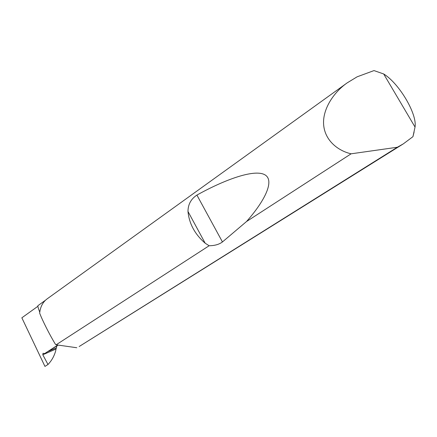 <?xml version="1.0" encoding="UTF-8"?>
<svg xmlns="http://www.w3.org/2000/svg" width="437" height="437" viewBox="0 0 437 437"><rect width="100%" height="100%" fill="white"/><g stroke="black" fill="none" stroke-linecap="round" stroke-linejoin="round"><path stroke-width="0.66" d="M45.514 300.208L38.095 305.539C37.506 305.534 38.057 307.763 39.756 312.22M414.107 131.979L412.949 136.672L403.307 143.871L397.337 147.242L351.119 153.808C338.467 150.94 325.232 141.009 323.68 125.282C322.113 109.545 333.699 92.234 347.191 82.861L357.138 76.808L374.006 70.586L383.686 73.973L415.035 127.052C417.308 113.991 399.112 83.358 383.686 73.973M209.132 245.741L205.177 243.212C194.907 234.325 189.177 223.755 187.986 211.492C188.019 204.44 190.991 198.972 196.907 195.088C223.897 180.049 253.198 169.195 264.259 174.472C275.359 179.727 265.155 200.496 246.528 221.526L222.449 241.945C219.117 244.441 214.676 245.703 209.132 245.741L56.138 344.798L55.494 344.372C50.091 335.665 42.384 320.441 39.658 313.132C40.324 306.829 42.815 302.071 47.141 298.864L347.191 82.861M351.119 153.808L246.528 221.526M403.307 143.871L79.173 346.519L397.337 147.242M57.853 345.039L44.661 353.56L43.001 353.298L42.804 354.762L47.994 364.502L44.951 366.414L21.85 317.814L37.926 306.261M47.994 364.502C51.588 360.76 54.133 356.281 55.63 351.058L56.045 349.01L42.804 354.762M56.045 349.01L56.914 345.864M56.482 347.841L48.507 351.293M56.138 344.798L76.814 347.743M412.949 136.672L415.035 127.052M58.132 345.083L44.661 353.56M205.177 243.212L187.986 211.492M222.449 241.945L196.907 195.088"/></g></svg>
